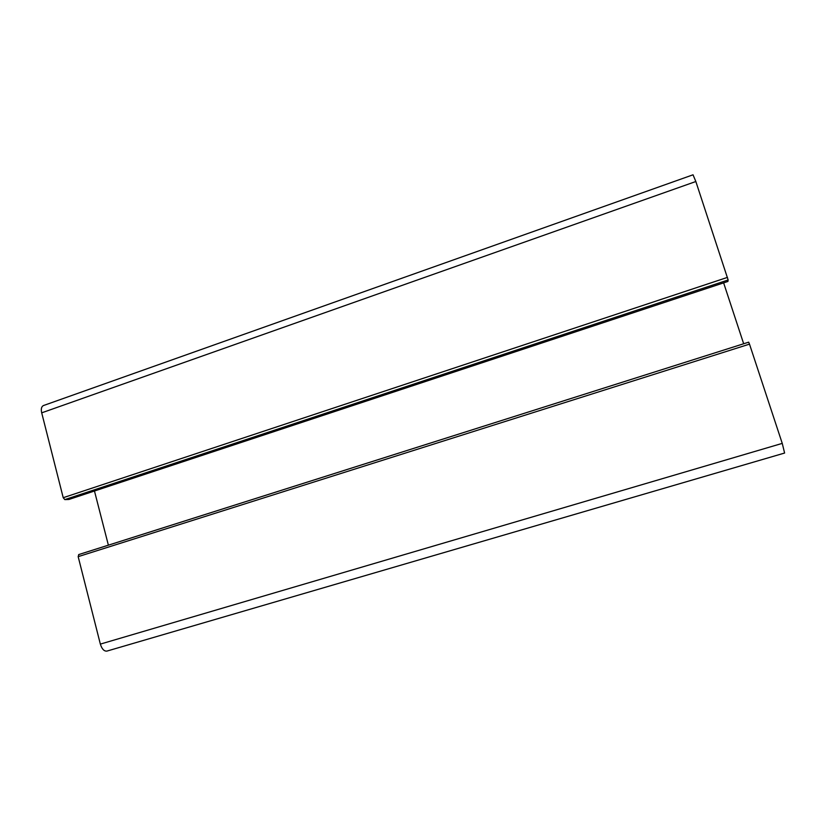 <?xml version="1.0" encoding="UTF-8"?>
<svg xmlns="http://www.w3.org/2000/svg" width="826" height="826" viewBox="0 0 826 826"><rect width="100%" height="100%" fill="white"/><g stroke="black" fill="none" stroke-linecap="round" stroke-linejoin="round"><path stroke-width="1.24" d="M743.679 343.761L723.638 282.895M108.382 545.16L94.474 491.036M78.769 554.566L78.171 556.652L749.502 344.132L748.676 342.17L78.769 554.566M100.349 644.104C101.908 649.019 104.086 651.353 106.874 651.105L784.607 453.04L782.253 443.386L100.349 644.104L78.171 556.652M782.253 443.386L749.502 344.132M106.874 651.105L784.607 453.04M693.035 174.802L695.843 181.513L41.703 412.835C40.856 409.087 41.403 406.671 43.344 405.587L693.035 174.802M728.14 279.973L727.913 281.449L68.909 499.462L64.831 499.606L728.14 279.973L695.843 181.513M727.861 281.47L69.229 499.358M727.479 277.391L63.22 497.706L64.831 499.606M63.22 497.706L41.703 412.835M78.666 554.587L748.676 342.17"/></g></svg>
